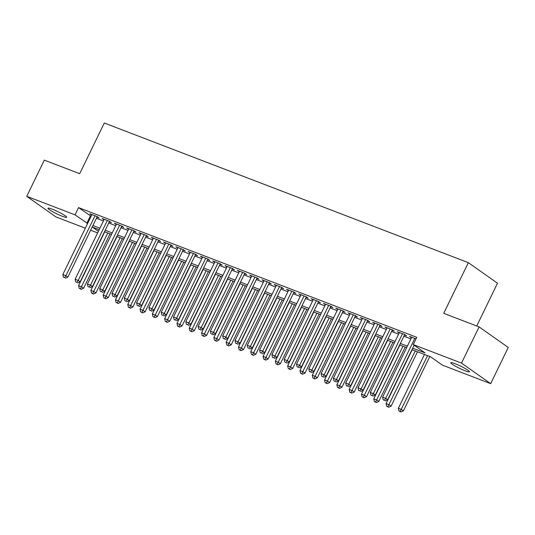 <?xml version="1.0" encoding="UTF-8"?>
<svg xmlns="http://www.w3.org/2000/svg" width="535" height="535" viewBox="0 0 535 535"><rect width="100%" height="100%" fill="white"/><g stroke="black" fill="none" stroke-linecap="round" stroke-linejoin="round"><path stroke-width="0.8" d="M52.276 209.192A10.372 1.23 25.9 0 1 62.04 213.819A10.372 1.23 25.9 0 1 66.648 217.277A10.372 1.23 25.9 0 1 62.361 216.3A10.372 1.23 25.9 0 1 52.597 211.673A10.372 1.23 25.9 0 1 47.983 208.215A10.372 1.23 25.9 0 1 52.276 209.192M455.058 363.686A10.372 1.23 25.9 0 1 464.821 368.314A10.372 1.23 25.9 0 1 469.436 371.778A10.372 1.23 25.9 0 1 465.149 370.802A10.372 1.23 25.9 0 1 455.385 366.167A10.372 1.23 25.9 0 1 450.771 362.71A10.372 1.23 25.9 0 1 455.058 363.686M476.732 325.989L497.496 283.216L468.339 262.652L104.298 123.017L79.688 173.694L44.325 160.132L26.75 196.332L75.02 214.849L87.62 223.483M468.339 262.652L443.729 313.336L479.092 326.898L508.25 347.456L490.675 383.655L442.398 365.137L430.581 356.805L411.97 349.669M97.637 232.899L90.642 230.217M85.339 228.184L55.907 216.896L26.75 196.332M96.982 217.156L99.135 217.979L97.163 216.595L89.786 213.759L91.686 215.103M109.28 221.871L111.434 222.7L109.468 221.309L102.085 218.481L103.984 219.818M121.579 226.593L123.732 227.415L121.766 226.031L114.383 223.195L116.289 224.539M133.877 231.307L136.03 232.136L134.064 230.745L126.681 227.917L128.587 229.254M146.182 236.029L148.329 236.851L146.363 235.46L138.98 232.631L140.886 233.976M158.48 240.743L160.627 241.566L158.661 240.182L151.278 237.353L153.184 238.69M170.779 245.458L172.932 246.287L170.959 244.896L163.576 242.067L165.482 243.405M183.077 250.179L185.23 251.002L183.258 249.618L175.881 246.782L177.78 248.126M195.375 254.894L197.529 255.723L195.556 254.332L188.18 251.503L190.079 252.841M207.674 259.615L209.827 260.438L207.854 259.047L200.478 256.218L202.377 257.562M219.972 264.33L222.125 265.159L220.152 263.768L212.776 260.94L214.675 262.277M232.27 269.051L234.424 269.874L232.451 268.483L225.075 265.654L226.974 266.998M244.569 273.766L246.722 274.589L244.749 273.204L237.373 270.369L239.272 271.713M256.867 278.481L259.02 279.31L257.047 277.919L249.671 275.09L251.57 276.428M269.165 283.202L271.319 284.025L269.352 282.634L261.969 279.805L263.869 281.149M281.463 287.917L283.617 288.746L281.651 287.355L274.268 284.526L276.174 285.864M293.762 292.638L295.915 293.461L293.949 292.07L286.566 289.241L288.472 290.585M306.067 297.353L308.213 298.176L306.247 296.791L298.864 293.956L300.77 295.3M318.365 302.068L320.512 302.897L318.546 301.506L311.163 298.677L313.069 300.015M330.663 306.789L332.817 307.612L330.844 306.227L323.461 303.392L325.367 304.736M342.962 311.504L345.115 312.333L343.142 310.942L335.766 308.113L337.665 309.451M355.26 316.225L357.413 317.048L355.441 315.657L348.064 312.828L349.964 314.172M367.558 320.94L369.712 321.769L367.739 320.378L360.363 317.549L362.262 318.887M379.857 325.654L382.01 326.484L380.037 325.093L372.661 322.264L374.56 323.601M392.155 330.376L394.308 331.198L392.336 329.814L384.959 326.979L386.858 328.323M404.453 335.091L406.607 335.92L404.634 334.529L397.258 331.7L399.157 333.037M412.692 348.171L425.064 352.913L413.241 344.58L416.758 337.338L78.538 207.613L91.137 216.24M96.44 218.28L103.436 220.962M108.739 222.995L115.734 225.676M121.037 227.709L128.032 230.398M133.335 232.431L140.331 235.112M145.634 237.145L152.629 239.834M157.932 241.867L164.927 244.548M170.23 246.582L177.225 249.263M182.529 251.303L189.524 253.985M194.827 256.018L201.822 258.699M207.125 260.732L214.12 263.421M219.43 265.454L226.419 268.135M231.729 270.168L238.724 272.85M244.027 274.89L251.022 277.571M256.325 279.604L263.32 282.286M268.623 284.319L275.619 287.007M280.922 289.04L287.917 291.722M293.22 293.755L300.215 296.437M305.518 298.476L312.514 301.158M317.817 303.191L324.812 305.873M330.115 307.913L337.11 310.594M342.413 312.627L349.409 315.309M354.712 317.342L361.707 320.03M367.01 322.063L374.005 324.745M379.315 326.778L386.303 329.46M391.613 331.499L398.608 334.181M403.912 336.214L410.907 338.896M416.003 338.889L409.556 336.415L411.455 337.759M479.092 326.898L461.511 363.098L490.675 383.655M78.538 207.613L75.02 214.849M413.241 344.58L461.511 363.098M92.923 225.516L99.918 228.198M105.221 230.237L112.216 232.919M117.519 234.952L124.515 237.634M129.818 239.673L136.813 242.355M142.116 244.388L149.111 247.07M154.414 249.103L161.41 251.791M166.719 253.824L173.708 256.506M179.018 258.539L186.013 261.22M191.316 263.26L198.311 265.942M203.614 267.975L210.609 270.656M215.913 272.689L222.908 275.378M228.211 277.411L235.206 280.093M240.509 282.126L247.504 284.807M252.808 286.847L259.803 289.529M265.106 291.562L272.101 294.243M277.404 296.276L284.399 298.965M289.702 300.998L296.698 303.679M302.001 305.712L308.996 308.394M314.299 310.434L321.294 313.115M326.604 315.148L333.593 317.83M338.902 319.87L345.898 322.551M351.201 324.584L358.196 327.266M363.499 329.299L370.494 331.988M375.797 334.021L382.792 336.702M388.096 338.735L395.091 341.417M400.394 343.457L407.389 346.138M99.189 229.696L92.361 227.074L98.4 231.334M406.66 347.63L399.665 344.948M394.362 342.915L387.367 340.233M382.064 338.2L375.068 335.512M369.765 333.479L362.77 330.797M357.467 328.764L350.472 326.082M345.169 324.043L338.173 321.361M332.87 319.328L325.875 316.646M320.572 314.613L313.577 311.925M308.274 309.892L301.279 307.21M295.975 305.177L288.98 302.489M283.677 300.456L276.682 297.774M271.379 295.741L264.384 293.06M259.074 291.02L252.085 288.338M246.775 286.305L239.78 283.624M234.477 281.591L227.482 278.902M222.179 276.869L215.184 274.188M209.88 272.154L202.885 269.473M197.582 267.433L190.587 264.751M185.284 262.718L178.289 260.037M172.986 258.004L165.99 255.315M160.687 253.282L153.692 250.601M148.389 248.568L141.394 245.886M136.091 243.846L129.095 241.165M123.792 239.132L116.797 236.45M111.494 234.41L104.499 231.729M90.361 215.946L86.844 223.189M414.785 338.421L385.675 398.368L382.599 397.191L411.709 337.244M414.13 345.209L387.648 399.759L385.675 398.368L384.431 400.314L383.2 399.839L384.431 400.314M385.22 400.869L387.648 399.759M382.599 397.191L383.2 399.839M424.496 354.471L398.361 408.305L401.437 409.482L403.403 410.873L429.806 356.511M400.193 411.428L398.963 410.954L400.976 411.983L400.193 411.428L427.572 355.655M398.963 410.954L398.361 408.305M403.403 410.873L400.976 411.983M402.487 333.706L373.377 393.653L370.3 392.469L399.411 332.523M404.707 334.576L375.343 395.037L373.377 393.653L372.133 395.599L370.902 395.124L372.133 395.599M372.915 396.154L375.343 395.037M370.3 392.469L370.902 395.124M390.182 328.985L361.078 388.932L358.002 387.755L387.113 327.808M392.409 329.861L363.044 390.323L361.078 388.932L359.834 390.878L358.604 390.41L359.834 390.878M360.617 391.433L363.044 390.323M358.002 387.755L358.604 390.41M377.884 324.27L348.78 384.217L345.704 383.033L374.814 323.087M380.104 325.14L350.746 385.608L348.78 384.217L347.529 386.163L346.305 385.688L347.529 386.163M348.318 386.718L350.746 385.608M345.704 383.033L346.305 385.688M365.586 319.549L336.482 379.496L333.405 378.319L362.516 318.372M367.806 320.425L338.448 380.887L336.482 379.496L335.231 381.442L334 380.973L335.231 381.442M336.02 381.997L338.448 380.887M333.405 378.319L334 380.973M412.197 349.756L386.063 403.584L389.139 404.761L391.105 406.152L417.507 351.789M387.888 406.707L386.665 406.239L388.678 407.262L387.888 406.707L415.274 350.933M386.665 406.239L386.063 403.584M391.105 406.152L388.678 407.262M399.899 345.042L373.764 398.869L376.841 400.046L378.807 401.437L405.202 347.075M375.59 401.992L374.36 401.517L376.379 402.547L375.59 401.992L402.975 346.219M374.36 401.517L373.764 398.869M378.807 401.437L376.379 402.547M387.601 340.32L361.466 394.148L364.542 395.332L366.508 396.716L392.904 342.353M363.292 397.278L362.061 396.803L364.081 397.833L363.292 397.278L390.677 341.504M362.061 396.803L361.466 394.148M366.508 396.716L364.081 397.833M375.303 335.605L349.168 389.433L352.237 390.61L354.21 392.001L380.606 337.638M350.993 392.556L349.763 392.088L351.783 393.111L350.993 392.556L378.379 336.782M349.763 392.088L349.168 389.433M354.21 392.001L351.783 393.111M353.287 314.834L324.183 374.781L321.107 373.604L350.211 313.657M355.507 315.71L326.149 376.172L324.183 374.781L322.933 376.727L321.702 376.252L322.933 376.727M323.722 377.282L326.149 376.172M321.107 373.604L321.702 376.252M363.004 330.884L336.869 384.712L339.939 385.895L341.912 387.286L368.307 332.924M338.695 387.842L337.465 387.367L339.484 388.397L338.695 387.842L366.08 332.068M337.465 387.367L336.869 384.712M341.912 387.286L339.484 388.397M340.989 310.119L311.878 370.066L308.809 368.882L337.913 308.936M343.209 310.989L313.851 371.451L311.878 370.066L310.634 372.006L309.404 371.537L310.634 372.006M311.423 372.567L313.851 371.451M308.809 368.882L309.404 371.537M350.706 326.169L324.571 379.997L327.641 381.174L329.613 382.565L356.009 328.202M326.397 383.12L325.166 382.652L327.186 383.675L326.397 383.12L353.782 327.346M325.166 382.652L324.571 379.997M329.613 382.565L327.186 383.675M328.691 305.398L299.58 365.345L296.51 364.168L325.614 304.221M330.911 306.274L301.553 366.736L299.58 365.345L298.336 367.291L297.106 366.823L298.336 367.291M299.125 367.846L301.553 366.736M296.51 364.168L297.106 366.823M338.408 321.455L312.266 375.282L315.342 376.459L317.315 377.85L343.711 323.488M314.099 378.406L312.868 377.931L314.888 378.961L314.099 378.406L341.484 322.632M312.868 377.931L312.266 375.282M317.315 377.85L314.888 378.961M316.392 300.683L287.282 360.63L284.212 359.446L313.316 299.5M318.613 301.553L289.254 362.014L287.282 360.63L286.038 362.576L284.807 362.101L286.038 362.576M286.827 363.131L289.254 362.014M284.212 359.446L284.807 362.101M326.109 316.733L299.968 370.561L303.044 371.745L305.017 373.129L331.412 318.766M301.8 373.684L300.57 373.216L302.589 374.246L301.8 373.684L329.185 317.91M300.57 373.216L299.968 370.561M305.017 373.129L302.589 374.246M304.094 295.962L274.983 355.909L271.907 354.732L301.018 294.785M306.314 296.838L276.956 357.3L274.983 355.909L273.739 357.855L272.509 357.387L273.739 357.855M274.529 358.41L276.956 357.3M271.907 354.732L272.509 357.387M313.811 312.019L287.669 365.846L290.746 367.023L292.719 368.414L319.114 314.052M289.502 368.969L288.271 368.501L290.291 369.524L289.502 368.969L316.887 313.196M288.271 368.501L287.669 365.846M292.719 368.414L290.291 369.524M291.796 291.247L262.685 351.194L259.609 350.017L288.719 290.064M294.016 292.117L264.658 352.585L262.685 351.194L261.441 353.14L260.211 352.665L261.441 353.14M262.23 353.695L264.658 352.585M259.609 350.017L260.211 352.665M301.513 307.297L275.371 361.125L278.447 362.309L280.42 363.7L306.816 309.33M277.204 364.255L275.973 363.78L277.993 364.81L277.204 364.255L304.582 308.481M275.973 363.78L275.371 361.125M280.42 363.7L277.993 364.81M279.497 286.526L250.387 346.479L247.31 345.296L276.421 285.349M281.718 287.402L252.359 347.864L250.387 346.479L249.143 348.419L247.912 347.951L249.143 348.419M249.932 348.974L252.359 347.864M247.31 345.296L247.912 347.951M289.214 302.583L263.073 356.41L266.149 357.587L268.122 358.978L294.517 304.616M264.905 359.533L263.675 359.065L265.694 360.088L264.905 359.533L292.284 303.76M263.675 359.065L263.073 356.41M268.122 358.978L265.694 360.088M267.199 281.811L238.088 341.758L235.012 340.581L264.123 280.634M269.419 282.687L240.061 343.149L238.088 341.758L236.845 343.704L235.614 343.229L236.845 343.704M237.634 344.259L240.061 343.149M235.012 340.581L235.614 343.229M276.916 297.861L250.775 351.696L253.851 352.873L255.817 354.264L282.219 299.901M252.607 354.819L251.376 354.344L253.389 355.374L252.607 354.819L279.986 299.045M251.376 354.344L250.775 351.696M255.817 354.264L253.389 355.374M264.611 293.147L238.476 346.974L241.552 348.158L243.519 349.542L269.921 295.18M240.309 350.097L239.078 349.629L241.091 350.659L240.309 350.097L267.687 294.324M239.078 349.629L238.476 346.974M243.519 349.542L241.091 350.659M252.313 288.432L226.178 342.26L229.254 343.437L231.22 344.828L257.623 290.465M228.004 345.383L226.78 344.908L228.793 345.938L228.004 345.383L255.389 289.609M226.78 344.908L226.178 342.26M231.22 344.828L228.793 345.938M254.901 277.097L225.79 337.043L222.714 335.86L251.824 275.913M257.121 277.966L227.763 338.428L225.79 337.043L224.546 338.989L223.316 338.515L224.546 338.989M225.335 339.544L227.763 338.428M222.714 335.86L223.316 338.515M242.602 272.375L213.492 332.322L210.415 331.145L239.526 271.198M244.823 273.251L215.458 333.713L213.492 332.322L212.248 334.268L211.017 333.8L212.248 334.268M213.03 334.823L215.458 333.713M210.415 331.145L211.017 333.8M230.297 267.661L201.193 327.607L198.117 326.43L227.228 266.477M232.524 268.53L203.16 328.998L201.193 327.607L199.95 329.553L198.719 329.078L199.95 329.553M200.732 330.108L203.16 328.998M198.117 326.43L198.719 329.078M240.014 283.71L213.88 337.538L216.956 338.722L218.922 340.106L245.318 285.743M215.705 340.668L214.475 340.193L216.494 341.223L215.705 340.668L243.091 284.894M214.475 340.193L213.88 337.538M218.922 340.106L216.494 341.223M217.999 262.939L188.895 322.886L185.819 321.709L214.93 261.762M220.219 263.815L190.861 324.277L188.895 322.886L187.645 324.832L186.421 324.364L187.645 324.832M188.434 325.387L190.861 324.277M185.819 321.709L186.421 324.364M227.716 278.996L201.581 332.823L204.658 334L206.624 335.391L233.019 281.029M203.407 335.947L202.176 335.478L204.196 336.502L203.407 335.947L230.792 280.173M202.176 335.478L201.581 332.823M206.624 335.391L204.196 336.502M205.701 258.224L176.597 318.171L173.521 316.994L202.631 257.047M207.921 259.1L178.563 319.562L176.597 318.171L175.346 320.117L174.116 319.642L175.346 320.117M176.135 320.672L178.563 319.562M173.521 316.994L174.116 319.642M215.418 274.274L189.283 328.109L192.353 329.286L194.325 330.677L220.721 276.314M191.109 331.232L189.878 330.757L191.898 331.787L191.109 331.232L218.494 275.458M189.878 330.757L189.283 328.109M194.325 330.677L191.898 331.787M193.402 253.51L164.298 313.457L161.222 312.273L190.326 252.326M195.623 254.379L166.265 314.841L164.298 313.457L163.048 315.403L161.817 314.928L163.048 315.403M163.837 315.958L166.265 314.841M161.222 312.273L161.817 314.928M203.119 269.56L176.985 323.387L180.054 324.564L182.027 325.955L208.423 271.593M178.81 326.51L177.58 326.042L179.599 327.066L178.81 326.51L206.196 270.737M177.58 326.042L176.985 323.387M182.027 325.955L179.599 327.066M181.104 248.788L151.993 308.735L148.924 307.558L178.028 247.611M183.324 249.664L153.966 310.126L151.993 308.735L150.75 310.681L149.519 310.213L150.75 310.681M151.539 311.236L153.966 310.126M148.924 307.558L149.519 310.213M190.821 264.845L164.686 318.673L167.756 319.85L169.729 321.241L196.124 266.878M166.512 321.796L165.282 321.321L167.301 322.351L166.512 321.796L193.897 266.022M165.282 321.321L164.686 318.673M169.729 321.241L167.301 322.351M168.806 244.074L139.695 304.02L136.626 302.837L165.73 242.89M171.026 244.943L141.668 305.411L139.695 304.02L138.451 305.966L137.221 305.492L138.451 305.966M139.24 306.522L141.668 305.411M136.626 302.837L137.221 305.492M178.523 260.124L152.381 313.951L155.458 315.135L157.43 316.519L183.826 262.157M154.214 317.081L152.983 316.606L155.003 317.636L154.214 317.081L181.599 261.301M152.983 316.606L152.381 313.951M157.43 316.519L155.003 317.636M156.508 239.352L127.397 299.299L124.327 298.122L153.431 238.175M158.728 240.228L129.37 300.69L127.397 299.299L126.153 301.245L124.922 300.777L126.153 301.245M126.942 301.8L129.37 300.69M124.327 298.122L124.922 300.777M166.224 255.409L140.083 309.237L143.159 310.414L145.132 311.805L171.528 257.442M141.915 312.36L140.685 311.892L142.705 312.915L141.915 312.36L169.301 256.586M140.685 311.892L140.083 309.237M145.132 311.805L142.705 312.915M144.209 234.638L115.099 294.584L112.022 293.407L141.133 233.461M146.429 235.514L117.071 295.975L115.099 294.584L113.855 296.53L112.624 296.056L113.855 296.53M114.644 297.085L117.071 295.975M112.022 293.407L112.624 296.056M153.926 250.688L127.785 304.515L130.861 305.699L132.834 307.09L159.229 252.727M129.617 307.645L128.387 307.17L130.406 308.2L129.617 307.645L157.002 251.871M128.387 307.17L127.785 304.515M132.834 307.09L130.406 308.2M131.911 229.916L102.8 289.87L99.724 288.686L128.835 228.739M134.131 230.792L104.773 291.254L102.8 289.87L101.556 291.809L100.326 291.341L101.556 291.809M102.345 292.371L104.773 291.254M99.724 288.686L100.326 291.341M119.613 225.202L90.502 285.148L87.426 283.971L116.536 224.025M121.833 226.078L92.475 286.539L90.502 285.148L89.258 287.094L88.028 286.62L89.258 287.094M90.047 287.649L92.475 286.539M87.426 283.971L88.028 286.62M107.314 220.487L78.204 280.434L75.127 279.25L104.238 219.303M109.535 221.356L80.176 281.818L78.204 280.434L76.96 282.38L75.729 281.905L76.96 282.38M77.749 282.935L80.176 281.818M75.127 279.25L75.729 281.905M141.628 245.973L115.486 299.801L118.563 300.978L120.535 302.369L146.931 248.006M117.319 302.924L116.088 302.456L118.108 303.479L117.319 302.924L144.697 247.15M116.088 302.456L115.486 299.801M120.535 302.369L118.108 303.479M129.33 241.252L103.188 295.086L106.264 296.263L108.237 297.654L134.633 243.291M105.02 298.209L103.79 297.734L105.81 298.764L105.02 298.209L132.399 242.435M103.79 297.734L103.188 295.086M108.237 297.654L105.81 298.764M117.031 236.537L90.89 290.365L93.966 291.548L95.932 292.933L122.334 238.57M92.722 293.488L91.492 293.019L93.505 294.049L92.722 293.488L120.101 237.714M91.492 293.019L90.89 290.365M95.932 292.933L93.505 294.049M95.016 215.765L65.905 275.712L62.829 274.535L91.94 214.588M97.236 216.642L67.878 277.103L65.905 275.712L64.661 277.658L63.431 277.19L64.661 277.658M65.451 278.213L67.878 277.103M62.829 274.535L63.431 277.19M104.726 231.822L78.591 285.65L81.668 286.827L83.634 288.218L110.036 233.855M80.424 288.773L79.193 288.305L81.206 289.328L80.424 288.773L107.802 232.999M79.193 288.305L78.591 285.65M83.634 288.218L81.206 289.328"/></g></svg>
